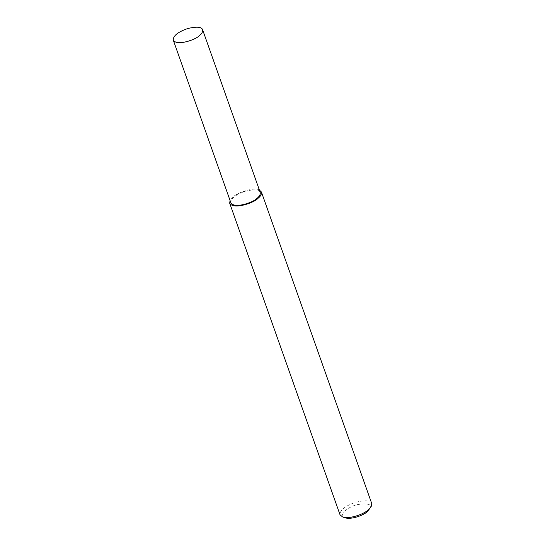 <?xml version="1.0" encoding="UTF-8"?>
<svg xmlns="http://www.w3.org/2000/svg" width="545" height="545" viewBox="0 0 545 545"><rect width="100%" height="100%" fill="white"/><g stroke="black" fill="none" stroke-linecap="round" stroke-linejoin="round"><path stroke-width="0.41" stroke-dasharray="2.73 2.04" d="M371.731 503.532C370.675 500.433 365.32 500.003 355.681 502.245C345.053 505.978 339.828 510.147 340.019 514.759M369.885 508.873C372.514 504.466 368.454 503.028 357.711 504.547C346.518 507.054 338.125 516.095 344.815 517.75M259.379 190.041C255.087 186.608 233.355 192.923 230.044 200.431M260.217 192.412C259.243 189.544 254.29 189.149 245.373 191.22C235.542 194.674 230.712 198.537 230.882 202.801"/><path stroke-width="0.82" d="M230.044 200.431L229.697 203.224L340.019 514.759L342.498 516.898C350.619 519.474 364.462 513.533 368.093 510.059L371.152 506.748L371.731 503.532L261.409 191.997L259.379 190.041M342.498 516.898L344.815 517.75C351.92 520.005 364.033 514.807 367.214 511.769L371.152 506.748M229.697 203.224C233.498 209.995 254.236 202.679 257.771 198.516C260.551 196.425 261.757 194.252 261.409 191.997M173.269 40.098L230.882 202.801C234.404 209.069 253.582 202.297 256.859 198.448C259.42 196.513 260.544 194.504 260.217 192.412L202.604 29.709C201.623 26.841 196.677 26.446 187.759 28.517C177.922 31.971 173.092 35.834 173.269 40.098C176.784 46.359 195.968 39.594 199.238 35.745C201.807 33.81 202.931 31.801 202.604 29.709M256.859 198.448L257.771 198.516"/></g></svg>
